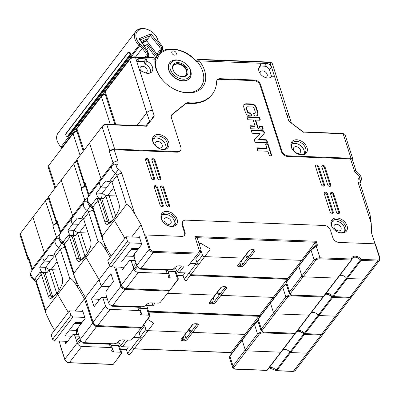 <?xml version="1.0" encoding="UTF-8"?>
<svg xmlns="http://www.w3.org/2000/svg" width="400" height="400" viewBox="0 0 400 400"><rect width="100%" height="100%" fill="white"/><g stroke="black" fill="none" stroke-linecap="round" stroke-linejoin="round"><path stroke-width="0.6" d="M54.52 254.785L53.77 254.18A2.935 2.055 -142.6 0 1 54.505 254.775A2.935 2.055 -142.6 0 1 55.355 256.12L62.3 277.76A5.5 2.79 92.2 0 1 62.06 284.16A38.51 19.515 92.2 0 1 57.31 292.77A38.51 19.515 92.2 0 1 57.22 292.89L57.705 294.4L57.22 292.89A38.51 19.515 92.2 0 1 51.295 298.235A5.5 2.79 92.2 0 1 48.3 296.065L41.355 274.425A2.935 2.055 37.4 0 0 39.77 272.485L34.68 279.145A2.935 2.055 -142.6 0 1 36.265 281.085L45.615 310.21L45.99 313.655L50.905 324.005L54.58 330.26M59.185 341.045L60.43 345.625A0.735 0.37 -17.8 0 0 60.365 345.87L64.725 359.45A0.735 0.37 -17.8 0 1 64.79 359.205L60.43 345.625M28.18 258.02L20.335 233.575L21.21 232.415A2.2 1.105 162.2 0 0 21.2 232.43A2.2 1.105 162.2 0 0 21.205 232.42L46.34 199.55L32.9 217.14L33.775 215.98L32.9 217.14L44.38 252.905A2.935 2.055 -142.6 0 1 44.395 254.2A2.935 2.055 37.4 0 0 44.38 252.905L32.9 217.14L20.335 233.575A3.665 1.845 162.2 0 0 20.325 233.585A3.665 1.845 162.2 0 0 20 234.815L27.85 259.26A3.665 1.845 -17.8 0 1 28.18 258.02L28.66 257.395L32.29 268.715L56.47 237.095L52.835 225.775A3.665 1.845 -17.8 0 1 57.35 223.815M39.72 267.13L45.59 267.355L50.205 261.325L44.335 261.095A6.6 4.62 -142.6 0 1 43.65 255.175A6.6 4.62 37.4 0 0 44.335 261.095L39.72 267.13C40.285 270.18 41.4 272.03 43.065 272.67L43.24 272.385L44.97 272.455L52.255 295.15A3.665 1.86 -87.8 0 0 52.95 296.375M44.02 254.77A6.6 4.62 37.4 0 0 43.65 255.175L31.56 270.985A6.6 4.62 37.4 0 0 34.68 279.145A3.665 0.33 122.3 0 1 33.9 279.94L35.93 282.325L45.99 313.655M148.07 330.67L186.675 332.155L148.07 330.67M74.54 323.365L81.145 323.62L74.54 323.365M75.055 311.07L84.46 298.77L78.265 288.225C75.41 283.83 72.525 278.52 69.795 278.59L57.705 294.4L68.26 312.37L57.705 294.4L45.615 310.21M232.66 367.335A4.4 2.215 162.2 0 0 232.715 367.725L235.285 369.195A0.735 0.37 92.2 0 0 235.505 369.065A3.665 1.845 162.2 0 1 233.56 367.78A0.735 0.625 -178.4 0 1 232.66 367.335L233.015 365.93L233.56 367.78L246.5 350.855A1.1 0.77 -142.6 0 1 245.265 349.915L242.145 340.2A0.735 0.515 -142.6 0 1 242.295 339.69A0.735 0.515 37.4 0 0 242.145 340.2L245.265 349.915A1.1 0.77 37.4 0 0 246.5 350.855L280.78 352.18A0.735 0.515 37.4 0 0 281.245 351.845A0.735 0.515 -142.6 0 1 280.78 352.18L294.62 334.08A0.735 0.37 -87.8 0 0 294.8 333.37M189.235 329.5L189.78 331.905L191.055 330.24L191.44 331.445L192.68 332.39L244.965 334.405L245.36 335.64L244.965 334.405L231.245 352.34M304.585 333.705A0.735 0.37 92.2 0 1 304.41 334.46L321 335.1L307.16 353.195A3.665 2.57 37.4 0 0 309.105 352.405A3.665 2.57 -142.6 0 1 307.16 353.195L290.57 352.555L307.16 353.195L293.32 371.295L276.73 370.655A0.735 0.37 92.2 0 1 276.51 370.785L293.1 371.425A0.735 0.37 -87.8 0 0 293.32 371.295A3.665 2.57 -142.6 0 0 295.265 370.505L293.1 371.425M296.845 331.525A5.5 3.85 -142.6 0 1 303.72 334.08L289.88 352.18A0.735 0.515 37.4 0 0 290.57 352.555A0.735 0.515 -142.6 0 1 289.88 352.18A5.5 3.85 37.4 0 0 283.005 349.625A5.5 3.85 -142.6 0 1 289.88 352.18L276.04 370.275A0.735 0.515 37.4 0 0 276.73 370.655L304.41 334.46A0.735 0.515 -142.6 0 1 303.72 334.08L304.34 333.545M49.49 269.455L47.17 272.49L44.975 272.405M45.59 267.355L44.97 272.455M192.91 324.385L189.165 329.28L189.84 331.395L190.955 329.94L191.44 331.445L186.03 338.52A1.465 0.74 -17.8 0 1 184.13 339.305L182.55 339.24A1.465 0.74 -17.8 0 1 181.79 338.86A1.465 0.74 -17.8 0 1 181.865 338.45M189.005 329.49L184.87 334.9A1.465 0.74 162.2 0 1 184.19 335.41M217.55 292.47L218.095 294.875L219.365 293.21L219.755 294.42L220.995 295.36L273.28 297.375L244.965 334.405L192.68 332.39L187.27 339.46A2.565 1.29 -17.8 0 1 183.945 340.83L182.365 340.77A2.565 1.29 -17.8 0 1 181.26 339.24A2.565 1.29 -17.8 0 1 181.27 339.23L192.085 325.085A2.565 1.29 -17.8 0 1 195.41 323.715L196.99 323.775A2.565 1.29 -17.8 0 1 197.635 323.875A2.565 1.29 -17.8 0 1 198.085 325.315L192.68 332.39L191.44 331.445L196.85 324.375L196.65 323.76M64.905 341.265L65.73 343.835L72.41 335.1A3.665 1.86 -87.8 0 1 73.52 334.455A3.665 1.86 -87.8 0 1 74.97 336.035L77.195 342.98A4.035 2.825 37.4 0 0 81.74 346.43L110.485 347.54L109.42 344.22A3.665 1.845 -17.8 0 1 111.32 345.18L112.39 348.5A3.665 1.845 162.2 0 0 110.485 347.54M39.77 272.485L43.065 272.67M57.855 292.025A36.675 18.585 92.2 0 1 52.67 296.535A3.665 1.86 92.2 0 1 52.125 296.67A3.665 1.86 92.2 0 1 50.675 295.09L43.73 273.445A4.77 3.34 37.4 0 0 43.24 272.385M28.78 260.06A3.665 1.845 -17.8 0 1 27.85 259.26M32.31 270.01A2.935 2.055 -142.6 0 0 32.29 268.715A3.665 1.845 162.2 0 0 31.96 269.955L28.325 258.635A3.665 1.845 -17.8 0 1 28.66 257.395M76.785 130.995A2.935 1.475 162.2 0 0 73.97 132.49L49.475 164.525A2.935 1.475 162.2 0 0 49.465 164.53A2.935 1.475 162.2 0 0 49.455 164.545M76.94 131.485A4.4 2.215 162.2 0 0 73.095 133.645L48.595 165.68A4.4 2.215 162.2 0 0 48.585 165.695A4.4 2.215 162.2 0 0 48.2 167.175L54.97 188.265M109.42 344.22L83.515 343.22L83.285 342.495M111.36 345.3L118.445 345.575A1.835 0.92 -17.8 0 1 119.395 346.05L121.525 352.69A1.835 0.92 162.2 0 1 121.36 353.315L117.065 358.93L117.38 358.94L121.76 353.15L120.55 349.375M113.135 364.485L69.11 362.785A0.735 0.37 -87.8 0 0 69.33 362.66L113.245 364.35L117.38 358.94M112.42 348.615A3.665 1.845 162.2 0 0 112.56 348.625L113.625 351.945A3.665 1.845 -17.8 0 1 111.725 350.985A3.665 1.845 -17.8 0 1 112.055 349.74A3.665 1.845 162.2 0 0 112.39 348.5M113.625 351.945L120.575 352.21A1.835 0.92 162.2 0 1 121.525 352.69M235.285 369.195L266.72 370.405A0.735 0.37 -87.8 0 0 266.945 370.275L280.78 352.18L246.5 350.855L259.445 333.93A3.665 1.845 -17.8 0 1 263.185 332.87L294.62 334.08A0.735 0.515 -142.6 0 0 295.01 333.925A0.735 0.735 0 0 0 295.155 333.59A0.735 0.49 8.8 0 1 295.085 333.75A0.735 0.515 -142.6 0 1 295.01 333.925L267.33 370.12A0.735 0.515 37.4 0 1 266.945 370.275L235.505 369.065M257.925 321.04L254.395 324.185L229.895 356.22L229.39 357.38L232.715 367.725M59.82 270.035L50.98 269.695L57.13 261.655M45.725 267.185A6.235 4.365 37.4 0 0 50.98 269.695M49.16 269.885L56.695 293.35M59.065 290.185L52.505 269.755M257.79 320.62L254.54 323.675A0.735 0.515 -142.6 0 0 254.445 323.765L229.945 355.8A0.735 0.515 -142.6 0 1 230.045 355.71M254.435 323.77A0.735 0.515 -142.6 0 0 254.395 324.185L257.51 333.895L258.82 333.125A4.4 2.215 -17.8 0 1 262.24 331.9M84.46 298.77L88.11 309.43A0.735 0.37 -17.8 0 1 88.75 309.065M141.68 327.16L132.175 339.17A1.835 0.92 162.2 0 1 129.8 340.145L122.85 339.88A3.665 1.845 -17.8 0 0 118.1 341.84A3.665 1.845 162.2 0 1 113.35 343.795L84.285 342.675A3.665 2.57 -142.6 0 1 80.155 339.535L77.83 332.295A3.665 1.86 -87.8 0 1 78.455 327.195L85.135 318.46L82.615 310.61L82.06 311.34M54.23 256.055L50.205 261.325L44.335 261.095L48.945 255.065L55.655 256.21M190.16 331.405L189.84 331.395M48.675 198.905A3.665 1.845 -17.8 0 0 45.465 200.705L53.315 225.15L52.835 225.775M46.34 199.545A2.2 1.105 -17.8 0 1 48.515 198.42M196.93 323.77A1.465 0.74 -17.8 0 1 196.98 323.875A1.465 0.74 -17.8 0 1 196.85 324.375L198.085 325.315M53.315 225.15A3.665 1.845 -17.8 0 1 57.165 223.235M229.39 357.38L229.945 355.8A0.735 0.515 -142.6 0 0 229.895 356.22L233.015 365.93L257.51 333.895L259.445 333.93A0.735 0.3 57.1 0 1 258.82 333.125M82.835 217.76L82.085 217.155A2.935 2.055 -142.6 0 1 82.82 217.745A2.935 2.055 -142.6 0 1 83.665 219.095L90.615 240.735A5.5 2.79 92.2 0 1 90.375 247.135A38.51 19.515 92.2 0 1 85.625 255.745A38.51 19.515 92.2 0 1 85.535 255.86L86.02 257.37L85.535 255.86A38.51 19.515 92.2 0 1 79.61 261.21A5.5 2.79 92.2 0 1 76.615 259.04L69.67 237.4A2.935 2.055 37.4 0 0 68.085 235.46L62.995 242.115A2.935 2.055 -142.6 0 1 64.58 244.055L73.93 273.18L74.305 276.625L79.22 286.98L85.415 297.525L88.745 308.595A0.735 0.37 -17.8 0 0 88.675 308.845L93.04 322.425A0.735 0.37 -17.8 0 1 93.105 322.175L88.745 308.595M56.495 220.99L48.645 196.545L74.655 162.52L61.215 180.11L62.09 178.955L61.215 180.11L72.695 215.875A2.935 2.055 -142.6 0 1 72.71 217.175A2.935 2.055 37.4 0 0 72.695 215.875L61.215 180.11L48.645 196.545A3.665 1.845 162.2 0 0 48.64 196.555A3.665 1.845 162.2 0 0 48.315 197.79L56.165 222.235A3.665 1.845 -17.8 0 1 56.495 220.99L56.975 220.365L60.605 231.685L84.785 200.065L81.15 188.75A3.665 1.845 -17.8 0 1 85.665 186.785M68.035 230.1L73.905 230.33L78.52 224.295L72.65 224.07A6.6 4.62 -142.6 0 1 71.965 218.15A6.6 4.62 37.4 0 0 72.65 224.07L68.035 230.1C68.6 233.155 69.71 235 71.38 235.645L71.555 235.36L73.285 235.425L80.57 258.12A3.665 1.86 -87.8 0 0 81.265 259.35M72.335 217.74A6.6 4.62 37.4 0 0 71.965 218.15L59.875 233.96A6.6 4.62 37.4 0 0 62.995 242.115A3.665 0.33 122.3 0 1 62.215 242.91L64.245 245.3L74.305 276.625M167.575 293.3L214.99 295.13L167.575 293.3M169.995 290.13L160.49 302.14A1.835 0.92 162.2 0 1 158.115 303.12L151.165 302.85A3.665 1.845 -17.8 0 0 146.415 304.81A3.665 1.845 162.2 0 1 141.665 306.77L112.6 305.65A3.665 2.57 -142.6 0 1 108.47 302.51L106.145 295.265A3.665 1.86 -87.8 0 1 106.77 290.165L113.45 281.43L110.93 273.585L101.225 286.275L109.5 286.59L101.225 286.275L99.095 279.635L101.225 286.275L91.525 298.96L94.045 306.81L100.725 298.07A3.665 1.86 -87.8 0 1 101.835 297.425A3.665 1.86 -87.8 0 1 103.285 299.01L105.51 305.95A4.035 2.825 37.4 0 0 110.055 309.405L138.8 310.515L137.735 307.195A3.665 1.845 -17.8 0 1 139.635 308.15L140.705 311.47A3.665 1.845 162.2 0 0 138.8 310.515M110.255 257.455L106.58 251.2C103.725 246.805 100.84 241.495 98.11 241.56L86.02 257.37L99.095 279.635L86.02 257.37L73.93 273.18M260.975 330.31A4.4 2.215 162.2 0 0 261.03 330.7L263.6 332.165A0.735 0.37 92.2 0 0 263.82 332.035A3.665 1.845 162.2 0 1 261.875 330.755A0.735 0.625 -178.4 0 1 260.975 330.31L261.33 328.905L261.875 330.755L274.815 313.83A1.1 0.77 -142.6 0 1 273.58 312.885L270.46 303.175A0.735 0.515 -142.6 0 1 270.61 302.665A0.735 0.515 37.4 0 0 270.46 303.175L273.58 312.885A1.1 0.77 37.4 0 0 274.815 313.83L309.095 315.15A0.735 0.515 37.4 0 0 309.56 314.82A0.735 0.515 -142.6 0 1 309.095 315.15L322.935 297.055A0.735 0.37 -87.8 0 0 323.115 296.34M221.22 287.36L217.48 292.255L218.155 294.365L219.27 292.91L219.755 294.42L220.995 295.36L215.585 302.435A2.565 1.29 -17.8 0 1 212.26 303.805L210.68 303.745A2.565 1.29 -17.8 0 1 209.575 302.21L220.4 288.055A2.565 1.29 -17.8 0 1 223.725 286.685L225.305 286.745A2.565 1.29 -17.8 0 1 225.95 286.85A2.565 1.29 -17.8 0 1 226.4 288.29L220.995 295.36L273.28 297.375L273.675 298.61L273.28 297.375L301.595 260.35L301.99 261.585L301.595 260.35L316.19 241.255L317.465 245.225L311.025 250.13A0.735 0.515 -142.6 0 1 311.065 249.715M332.9 296.675A0.735 0.37 92.2 0 1 332.725 297.43L349.315 298.07L335.475 316.17A3.665 2.57 37.4 0 0 337.42 315.375A3.665 2.57 -142.6 0 1 335.475 316.17L318.885 315.53L335.475 316.17L321.635 334.265L305.045 333.625A0.735 0.37 92.2 0 1 304.825 333.755L321.415 334.395A0.735 0.37 -87.8 0 0 321.635 334.265A3.665 2.57 -142.6 0 0 323.58 333.475L321.415 334.395M325.155 294.5A5.5 3.85 -142.6 0 1 332.035 297.055L318.195 315.15A0.735 0.515 37.4 0 0 318.885 315.53A0.735 0.515 -142.6 0 1 318.195 315.15A5.5 3.85 37.4 0 0 311.32 312.595A5.5 3.85 -142.6 0 1 318.195 315.15L304.355 333.25A0.735 0.515 37.4 0 0 305.045 333.625L332.725 297.43A0.735 0.515 -142.6 0 1 332.035 297.055L332.655 296.52M77.805 232.43L75.485 235.46L73.29 235.38M73.905 230.33L73.285 235.425M225.245 286.745A1.465 0.74 -17.8 0 1 225.295 286.85A1.465 0.74 -17.8 0 1 225.165 287.345L214.345 301.49A1.465 0.74 -17.8 0 1 212.445 302.275L210.865 302.215A1.465 0.74 -17.8 0 1 210.105 301.83A1.465 0.74 -17.8 0 1 210.18 301.42M217.32 292.46L213.185 297.87A1.465 0.74 162.2 0 1 212.505 298.38M139.675 308.27L146.755 308.545A1.835 0.92 -17.8 0 1 147.71 309.025L149.84 315.665A1.835 0.92 162.2 0 1 149.675 316.285L145.38 321.9L145.695 321.915L150.075 316.12L146.685 305.56L153 305.805L155.14 303.005M85.415 297.525L109.77 265.67M68.085 235.46L71.38 235.645M86.17 254.995A36.675 18.585 92.2 0 1 80.985 259.505A3.665 1.86 92.2 0 1 80.44 259.645A3.665 1.86 92.2 0 1 78.99 258.06L72.045 236.42A4.77 3.34 37.4 0 0 71.555 235.36M49.525 195.385A2.2 1.105 162.2 0 0 49.52 195.395A2.2 1.105 162.2 0 0 49.515 195.4L48.64 196.555M57.095 223.03A3.665 1.845 -17.8 0 1 56.165 222.235M60.625 232.98A2.935 2.055 -142.6 0 0 60.605 231.685A3.665 1.845 162.2 0 0 60.275 232.93L56.64 221.61A3.665 1.845 -17.8 0 1 56.975 220.365M105.1 93.97A2.935 1.475 162.2 0 0 102.285 95.46L77.785 127.495A2.935 1.475 162.2 0 0 77.78 127.505A2.935 1.475 162.2 0 0 77.77 127.515M105.255 94.455A4.4 2.215 162.2 0 0 101.41 96.62L76.91 128.655A4.4 2.215 162.2 0 0 76.9 128.665A4.4 2.215 162.2 0 0 76.51 130.145L83.285 151.235M99.48 299.695L97.98 299.64M91.525 298.96L97.84 299.205L98.44 301.06M137.735 307.195L111.83 306.195L111.595 305.47M137.76 306.62L137.95 307.205M140.505 306.725L141.02 308.325M152.065 302.885L153 305.805M141.45 327.455L97.425 325.76A0.735 0.37 -87.8 0 0 97.645 325.63L141.56 327.325L145.695 321.915M140.73 311.59A3.665 1.845 162.2 0 0 140.875 311.595L141.94 314.915A3.665 1.845 -17.8 0 1 140.04 313.96A3.665 1.845 -17.8 0 1 140.37 312.715A3.665 1.845 162.2 0 0 140.705 311.47M141.94 314.915L148.89 315.185A1.835 0.92 162.2 0 1 149.84 315.665M263.6 332.165L295.035 333.38A0.735 0.37 -87.8 0 0 295.26 333.25L309.095 315.15L274.815 313.83L287.76 296.905A3.665 1.845 -17.8 0 1 291.5 295.84L322.935 297.055A0.735 0.515 -142.6 0 0 323.325 296.895A0.735 0.735 0 0 0 323.465 296.56A0.735 0.49 8.8 0 1 323.4 296.72A0.735 0.515 -142.6 0 1 323.325 296.895L295.645 333.09A0.735 0.515 37.4 0 1 295.26 333.25L263.82 332.035M286.24 284.015L282.71 287.155L258.21 319.19L257.705 320.35L261.03 330.7M88.135 233.01L79.295 232.67L85.445 224.625M74.035 230.155A6.235 4.365 37.4 0 0 79.295 232.67M77.475 232.86L85.01 256.325M87.38 253.155L80.82 232.725M286.105 283.59L282.855 286.645A0.735 0.515 -142.6 0 0 282.755 286.735L258.26 318.77A0.735 0.515 -142.6 0 1 258.36 318.68M282.75 286.745A0.735 0.515 -142.6 0 0 282.71 287.155L285.825 296.87L287.135 296.1A4.4 2.215 -17.8 0 1 290.555 294.87M114.445 266.94L116.42 272.4A0.735 0.37 -17.8 0 1 117.065 272.04M82.545 219.03L78.52 224.295L72.65 224.07L77.26 218.035L83.97 219.18M218.475 294.38L218.155 294.365M76.99 161.875A3.665 1.845 -17.8 0 0 73.78 163.68L81.63 188.125L81.15 188.75M74.655 162.52A2.2 1.105 -17.8 0 1 76.83 161.39M81.63 188.125A3.665 1.845 -17.8 0 1 85.475 186.21M257.705 320.35L258.26 318.77A0.735 0.515 -142.6 0 0 258.21 319.19L261.33 328.905L285.825 296.87L287.76 296.905A0.735 0.3 57.1 0 1 287.135 296.1M111.15 180.73L110.4 180.125A2.935 2.055 -142.6 0 1 111.135 180.72A2.935 2.055 -142.6 0 1 111.98 182.065L118.93 203.705A5.5 2.79 92.2 0 1 118.69 210.105A38.51 19.515 92.2 0 1 113.94 218.715A38.51 19.515 92.2 0 1 113.85 218.835L114.335 220.345L113.85 218.835A38.51 19.515 92.2 0 1 107.925 224.18A5.5 2.79 92.2 0 1 104.93 222.01L97.985 200.37A2.935 2.055 37.4 0 0 96.4 198.43L91.31 205.085A2.935 2.055 -142.6 0 1 92.895 207.03L102.245 236.155L102.62 239.6L107.535 249.95L111.21 256.205M115.815 266.99L117.06 271.57A0.735 0.37 -17.8 0 0 116.99 271.815L121.35 285.395A0.735 0.37 -17.8 0 1 121.42 285.15L117.06 271.57M84.81 183.965L76.96 159.52L102.97 125.49L89.53 143.085L90.405 141.925L89.53 143.085L101.01 178.85A2.935 2.055 -142.6 0 1 101.025 180.145A2.935 2.055 37.4 0 0 101.01 178.85L89.53 143.085L76.96 159.52A3.665 1.845 162.2 0 0 76.955 159.53A3.665 1.845 162.2 0 0 76.63 160.76L84.48 185.205A3.665 1.845 -17.8 0 1 84.81 183.965L85.29 183.34L88.92 194.66L113.1 163.04L109.465 151.72A3.665 1.845 -17.8 0 1 114.215 149.76L177.085 152.185A5.5 3.85 -142.6 0 0 180 151L180.48 150.375A5.5 3.85 37.4 0 0 180.85 147.215L171.43 117.885A5.5 3.85 37.4 0 1 171.8 114.725A5.5 3.85 37.4 0 1 172.26 114.255L171.785 114.88A5.5 3.85 37.4 0 0 171.585 115.055M96.35 193.075L102.22 193.3L106.835 187.27L100.965 187.04A6.6 4.62 -142.6 0 1 100.28 181.12A6.6 4.62 37.4 0 0 100.965 187.04L96.35 193.075C96.91 196.125 98.025 197.97 99.695 198.615L99.87 198.33L101.6 198.4L108.885 221.095A3.665 1.86 -87.8 0 0 109.58 222.32M100.65 180.715A6.6 4.62 37.4 0 0 100.28 181.12L88.19 196.93A6.6 4.62 37.4 0 0 91.31 205.085A3.665 0.33 122.3 0 1 90.53 205.88L92.56 208.27L102.62 239.6M204.7 256.615L243.305 258.1L204.7 256.615M131.17 249.31L137.775 249.56L131.17 249.31M131.685 237.015L141.09 224.715L134.895 214.17C132.04 209.775 129.155 204.465 126.425 204.535L114.335 220.345L124.89 238.315L114.335 220.345L102.245 236.155M289.29 293.28A4.4 2.215 162.2 0 0 289.34 293.67L291.915 295.14A0.735 0.37 92.2 0 0 292.135 295.01A3.665 1.845 162.2 0 1 290.19 293.725A0.735 0.625 -178.4 0 1 289.29 293.28L289.645 291.875L290.19 293.725L303.13 276.8A1.1 0.77 -142.6 0 1 301.895 275.86L298.775 266.145A0.735 0.515 -142.6 0 1 298.925 265.635A0.735 0.515 37.4 0 0 298.775 266.145L301.895 275.86A1.1 0.77 37.4 0 0 303.13 276.8L337.41 278.125A0.735 0.515 37.4 0 0 337.875 277.79A0.735 0.515 -142.6 0 1 337.41 278.125L351.25 260.025A0.735 0.37 -87.8 0 0 351.375 259.005A6.235 4.365 -142.6 0 1 355.3 256.175A6.235 4.365 -142.6 0 1 361.165 259.385A0.735 0.37 92.2 0 1 361.04 260.405L377.63 261.04L363.79 279.14A3.665 2.57 37.4 0 0 365.735 278.35A3.665 2.57 -142.6 0 1 363.79 279.14L347.2 278.5L363.79 279.14L349.95 297.24L333.36 296.6A0.735 0.37 92.2 0 1 333.14 296.73L349.73 297.365A0.735 0.37 -87.8 0 0 349.95 297.24A3.665 2.57 -142.6 0 0 351.895 296.45L349.73 297.365M249.31 258.335L301.595 260.35L249.31 258.335L243.9 265.405A2.565 1.29 -17.8 0 1 240.575 266.775L238.995 266.715A2.565 1.29 -17.8 0 1 237.89 265.18A2.565 1.29 -17.8 0 1 237.895 265.175L248.715 251.03A2.565 1.29 -17.8 0 1 252.04 249.66L253.62 249.72A2.565 1.29 -17.8 0 1 254.265 249.82A2.565 1.29 -17.8 0 1 254.715 251.26L249.31 258.335L248.07 257.39L249.31 258.335M245.865 255.445L246.41 257.85L247.68 256.185L248.07 257.39L242.66 264.465A1.465 0.74 -17.8 0 1 240.76 265.245L239.18 265.185A1.465 0.74 -17.8 0 1 238.42 264.805A1.465 0.74 -17.8 0 1 238.495 264.395M351.775 259.395A5.5 3.85 -142.6 0 1 352.26 258.38A5.5 3.85 -142.6 0 1 360.35 260.025L346.51 278.125A0.735 0.515 37.4 0 0 347.2 278.5A0.735 0.515 -142.6 0 1 346.51 278.125A5.5 3.85 37.4 0 0 339.635 275.57A5.5 3.85 -142.6 0 1 346.51 278.125L332.67 296.22A0.735 0.515 37.4 0 0 333.36 296.6L361.04 260.405A0.735 0.515 -142.6 0 1 360.35 260.025L361.165 259.385L377.75 260.02A2.935 2.055 37.4 0 0 379.505 257.705L375.045 243.825A0.735 0.37 -17.8 0 1 375.43 244.015L379.885 257.895A0.735 0.37 -17.8 0 0 379.505 257.705M106.12 195.4L103.8 198.435L101.605 198.35M102.22 193.3L101.6 198.4M245.635 255.435L241.5 260.84A1.465 0.74 162.2 0 1 240.82 261.355M121.53 267.21L122.355 269.78L129.04 261.045A3.665 1.86 -87.8 0 1 130.15 260.395A3.665 1.86 -87.8 0 1 131.6 261.98L133.825 268.925A4.035 2.825 37.4 0 0 138.37 272.375L167.115 273.485L166.05 270.165A3.665 1.845 -17.8 0 1 167.95 271.125L169.02 274.445A3.665 1.845 162.2 0 0 167.115 273.485M96.4 198.43L99.695 198.615M114.485 217.97A36.675 18.585 92.2 0 1 109.3 222.48A3.665 1.86 92.2 0 1 108.755 222.615A3.665 1.86 92.2 0 1 107.305 221.03L100.36 199.39A4.77 3.34 37.4 0 0 99.87 198.33M77.84 158.36A2.2 1.105 162.2 0 0 77.835 158.365A2.2 1.105 162.2 0 0 77.83 158.37L76.955 159.53M85.41 186.005A3.665 1.845 -17.8 0 1 84.48 185.205M88.935 195.955A2.935 2.055 -142.6 0 0 88.92 194.66A3.665 1.845 162.2 0 0 88.59 195.9L84.955 184.58A3.665 1.845 -17.8 0 1 85.29 183.34M288.94 118.185A4.4 2.215 162.2 0 0 289.34 116.695L272.29 63.58A4.4 2.215 162.2 0 0 271.11 62.605L269.72 62.17A2.935 1.475 162.2 0 0 268.98 62.055L198.725 59.345A2.565 1.795 37.4 0 0 197.365 59.9A2.565 1.795 37.4 0 0 197.19 61.375L197.29 61.675A26.77 18.745 -142.6 0 1 200.18 87.69A26.77 18.745 -142.6 0 1 172.805 88.4M271.11 62.605A4.4 2.215 162.2 0 0 270.005 62.43L199.75 59.72A1.1 0.77 37.4 0 0 199.09 60.59L199.19 60.89L197.29 61.675L199.32 60.895A28.24 19.77 -142.6 0 1 201.73 88.02A28.24 19.77 -142.6 0 1 172.935 88.475A28.24 19.77 -142.6 0 1 164.11 81.725A28.24 19.77 -142.6 0 1 155.07 59.19L146.235 58.85L147.01 61.255A7.885 5.52 -142.6 0 1 151.955 71.665A7.885 5.52 -142.6 0 1 142.28 71.215L139.88 71.125L152.475 110.355A4.4 2.215 162.2 0 0 146.775 112.705L136.98 125.52L146.775 112.705L149.49 121.155L145.89 125.86M291.3 122.8L289.34 116.695A4.4 2.215 162.2 0 0 287.06 115.545L271.555 67.26A4.4 3.08 37.4 0 0 266.605 63.49L199.19 60.89M164.215 81.83A26.77 18.745 -142.6 0 1 155.83 60.075L155.105 58.895A1.1 0.77 37.4 0 0 154.79 58.39A1.1 0.77 37.4 0 0 154.445 58.125L154.19 57.98A2.565 1.795 37.4 0 0 152.845 57.575L134.4 56.865A2.935 1.475 162.2 0 0 130.6 58.43L106.1 90.47A2.935 1.475 162.2 0 0 106.095 90.475A2.935 1.475 162.2 0 0 106.085 90.49M197.29 61.675L196.23 61.635A25.67 17.975 -142.6 0 0 172.88 49.405A25.67 17.975 -142.6 0 0 156.89 60.115L155.83 60.075L155.735 59.775A2.565 1.795 37.4 0 0 154.995 58.595L154.79 58.39M155.205 59.195L139.6 58.595A4.4 3.08 37.4 0 0 137.27 59.54A4.4 3.08 37.4 0 0 136.975 62.07L152.475 110.355A4.4 2.215 162.2 0 0 146.775 112.705L129.725 59.59L105.225 91.625A4.4 2.215 162.2 0 0 105.215 91.64A4.4 2.215 162.2 0 0 104.825 93.12L114.955 124.67M154.445 58.125A1.1 0.77 37.4 0 0 153.87 57.95L135.425 57.24A4.4 2.215 162.2 0 0 129.725 59.59L130.6 58.43M166.05 270.165L140.145 269.165L139.91 268.44M167.99 271.245L175.07 271.515A1.835 0.92 -17.8 0 1 176.025 271.995L178.155 278.635A1.835 0.92 162.2 0 1 177.99 279.26L173.695 284.875L174.01 284.885L178.39 279.095L177.175 275.315M169.765 290.43L125.74 288.73A0.735 0.37 -87.8 0 0 125.96 288.6L169.875 290.295L174.01 284.885M169.045 274.56A3.665 1.845 162.2 0 0 169.19 274.57L170.255 277.89A3.665 1.845 -17.8 0 1 168.35 276.93A3.665 1.845 -17.8 0 1 168.685 275.685A3.665 1.845 162.2 0 0 169.02 274.445M170.255 277.89L177.205 278.155A1.835 0.92 162.2 0 1 178.155 278.635M291.915 295.14L323.35 296.35A0.735 0.37 -87.8 0 0 323.575 296.22L337.41 278.125L303.13 276.8L316.075 259.875A3.665 1.845 -17.8 0 1 319.815 258.815L351.25 260.025A0.735 0.515 -142.6 0 0 351.64 259.865A0.735 0.735 0 0 0 351.78 259.535A0.735 0.49 8.8 0 1 351.715 259.69A0.735 0.515 -142.6 0 1 351.64 259.865L323.96 296.065A0.735 0.515 37.4 0 1 323.575 296.22L292.135 295.01M315.465 245.825A0.735 0.505 -121.9 0 1 316.165 246.035L319.94 257.795A4.4 2.215 -17.8 0 0 315.45 259.07L314.14 259.84L311.025 250.13L286.525 282.165L286.02 283.325L289.34 293.67M116.45 195.98L107.605 195.64L113.76 187.595M102.35 193.13A6.235 4.365 37.4 0 0 107.605 195.64M105.79 195.83L113.325 219.295M115.695 216.125L109.135 195.7M141.09 224.715L144.735 235.37A0.735 0.37 -17.8 0 1 145.685 234.98L150.145 248.865A2.935 2.055 37.4 0 0 153.445 251.375L198.31 253.105L199.62 251.365L194.875 236.58L196.845 237.68A4.4 2.215 -17.8 0 1 197.35 238.335L200.96 249.585M145.685 234.98L181.7 236.37A5.5 3.85 37.4 0 0 184.62 235.185A5.5 3.85 37.4 0 0 184.99 232.025L182.565 224.48L182.09 225.105A5.5 3.85 -142.6 0 1 182.455 221.945L182.935 221.32A5.5 3.85 37.4 0 0 182.565 224.48M375.045 243.825L339.03 242.435A5.5 3.85 37.4 0 1 332.84 237.725L330.42 230.18A5.5 3.85 37.4 0 0 324.225 225.47L185.85 220.135A5.5 3.85 37.4 0 0 182.935 221.32M199.32 60.895L259.97 63.235L260.74 65.64A7.885 5.52 -142.6 0 0 259.48 66.715A7.885 5.52 -142.6 0 0 262.39 75.89A7.885 5.52 -142.6 0 0 272.005 76.295A7.885 5.52 -142.6 0 0 272.065 76.22L274.465 76.31L287.06 115.545A4.4 2.215 162.2 0 1 289.34 116.695M172.26 114.255L185.76 103.42A5.5 3.85 37.4 0 1 188.545 102.73A40.34 28.245 37.4 0 0 212.345 94.205A40.34 28.245 37.4 0 0 216.63 81.595A5.5 3.85 37.4 0 1 217.215 79.875A5.5 3.85 37.4 0 1 220.135 78.69L254.435 80.01A5.5 3.85 37.4 0 1 260.625 84.72L281.945 151.115A5.5 3.85 37.4 0 0 288.135 155.825L351.005 158.25L343.155 133.805L303.155 132.095M102.97 125.49A2.2 1.105 -17.8 0 1 105.82 124.315L145.945 125.865L146.595 126.225L106.845 124.69A3.665 1.845 -17.8 0 0 102.095 126.65L109.945 151.095A3.665 1.845 -17.8 0 1 114.695 149.135L177.56 151.56A5.5 3.85 37.4 0 0 180.48 150.375M152.855 141.665A9.17 6.42 -142.6 0 1 158.335 134.425A9.17 6.42 -142.6 0 1 168.655 142.275A9.17 6.42 -142.6 0 1 166.61 148.77A9.17 6.42 -142.6 0 1 158.365 148.065A9.17 6.42 -142.6 0 1 155.5 145.875A9.17 6.42 -142.6 0 1 152.855 141.665M291.23 147A9.17 6.42 -142.6 0 1 296.705 139.76A9.17 6.42 -142.6 0 1 307.025 147.61A9.17 6.42 -142.6 0 1 304.985 154.105A9.17 6.42 -142.6 0 1 296.74 153.4A9.17 6.42 -142.6 0 1 293.875 151.21A9.17 6.42 -142.6 0 1 291.23 147M317.465 245.225L316.505 245.175L315.455 245.83A0.735 0.505 -121.9 0 0 315.36 245.915L311.17 249.62A0.735 0.515 -142.6 0 0 311.07 249.705L286.575 281.745A0.735 0.515 -142.6 0 1 286.675 281.655M184.355 235.48A5.5 3.85 37.4 0 0 184.51 232.65L182.09 225.105M198.31 253.105L188.805 265.11A1.835 0.92 162.2 0 1 186.43 266.09L179.48 265.825A3.665 1.845 -17.8 0 0 174.73 267.78A3.665 1.845 162.2 0 1 169.98 269.74L140.915 268.62A3.665 2.57 -142.6 0 1 136.785 265.48L134.46 258.235A3.665 1.86 -87.8 0 1 135.085 253.14L141.765 244.4L139.245 236.555L138.69 237.285M200.34 250.385L199.62 251.365M110.86 182L106.835 187.27L100.965 187.04L105.575 181.01L112.285 182.155M249.535 250.33L245.795 255.225L246.47 257.34L247.585 255.88L248.07 257.39L253.48 250.32L253.28 249.705M246.79 257.35L246.47 257.34M171.075 221.16A4.035 2.825 37.4 0 0 167.95 218.01A4.035 2.825 37.4 0 0 164.395 218.575A4.035 2.825 37.4 0 0 164.125 220.89A4.035 2.825 37.4 0 0 167.245 224.035A4.035 2.825 37.4 0 0 170.805 223.475A4.035 2.825 37.4 0 0 171.075 221.16M344.445 231.685A8.07 5.65 37.4 0 0 344.515 227.845A8.07 5.65 37.4 0 0 338.855 221.8A8.07 5.65 37.4 0 0 331.8 222.015M334.09 227.445A4.035 2.825 37.4 0 0 337.215 230.59A4.035 2.825 37.4 0 0 340.77 230.025A4.035 2.825 37.4 0 0 341.04 227.71A4.035 2.825 37.4 0 0 337.92 224.565A4.035 2.825 37.4 0 0 334.36 225.125A4.035 2.825 37.4 0 0 334.09 227.445M174.48 225.13A8.07 5.65 37.4 0 0 174.55 221.29A8.07 5.65 37.4 0 0 168.89 215.245A8.07 5.65 37.4 0 0 161.83 215.46M165.715 148.405A8.07 5.65 37.4 0 0 165.635 144.945A8.07 5.65 37.4 0 0 160.23 139.015A8.07 5.65 37.4 0 0 153.25 138.87M155.21 144.54A4.035 2.825 37.4 0 0 158.335 147.69A4.035 2.825 37.4 0 0 161.89 147.125A4.035 2.825 37.4 0 0 162.16 144.81A4.035 2.825 37.4 0 0 159.04 141.665A4.035 2.825 37.4 0 0 155.48 142.225A4.035 2.825 37.4 0 0 155.21 144.54M304.09 153.74A8.07 5.65 37.4 0 0 304.01 150.28A8.07 5.65 37.4 0 0 298.605 144.35A8.07 5.65 37.4 0 0 291.62 144.205M293.585 149.875A4.035 2.825 37.4 0 0 296.71 153.025A4.035 2.825 37.4 0 0 300.265 152.46A4.035 2.825 37.4 0 0 300.535 150.145A4.035 2.825 37.4 0 0 297.415 146.995A4.035 2.825 37.4 0 0 293.855 147.56A4.035 2.825 37.4 0 0 293.585 149.875M150.615 72.785A7.885 5.52 37.4 0 0 144.94 63.96L144.17 61.555L137.535 61.3A4.4 3.08 -142.6 0 0 136.815 61.34M145.29 72.87A4.035 2.825 37.4 0 0 146.83 72.03A4.035 2.825 37.4 0 0 147.1 69.715A4.035 2.825 37.4 0 0 143.975 66.57A4.035 2.825 37.4 0 0 140.42 67.13A4.035 2.825 37.4 0 0 140.15 69.445A4.035 2.825 37.4 0 0 141.195 71.175M266.605 63.49L264.535 66.195L260.435 66.035M264.535 66.195A4.4 3.08 -142.6 0 1 269.49 69.96L271.65 76.7M265.34 77.5A4.035 2.825 37.4 0 0 266.88 76.66A4.035 2.825 37.4 0 0 267.15 74.345A4.035 2.825 37.4 0 0 264.03 71.195A4.035 2.825 37.4 0 0 260.47 71.76A4.035 2.825 37.4 0 0 260.065 73.465M333.975 229.47A8.07 5.65 -142.6 0 1 331.73 225.855A8.07 5.65 -142.6 0 1 332.27 221.22A8.07 5.65 -142.6 0 1 339.385 220.095A8.07 5.65 -142.6 0 1 345.63 226.39A8.07 5.65 -142.6 0 1 345.09 231.02A8.07 5.65 -142.6 0 1 336.68 231.54M331.26 225.19A9.17 6.42 -142.6 0 1 336.735 217.95A9.17 6.42 -142.6 0 1 347.055 225.8A9.17 6.42 -142.6 0 1 345.01 232.295A9.17 6.42 -142.6 0 1 336.77 231.59A9.17 6.42 -142.6 0 1 333.9 229.4A9.17 6.42 -142.6 0 1 331.26 225.19M212.345 94.205L211.865 94.83A40.34 28.245 -142.6 0 1 188.065 103.35A5.5 3.85 37.4 0 0 185.285 104.04L171.785 114.88M350.525 158.87L354.16 170.19A3.665 1.845 162.2 0 1 356.06 171.15L352.43 159.83A3.665 1.845 -17.8 0 0 350.525 158.87L287.66 156.45A5.5 3.85 -142.6 0 1 281.465 151.74L260.15 85.345A5.5 3.85 37.4 0 0 253.955 80.635L219.655 79.31A5.5 3.85 37.4 0 0 217 80.205M374.995 243.82L371.715 233.605L371.205 223.28L370.09 214.85L360.035 183.52A3.665 1.845 162.2 0 0 358.135 182.56L371.205 223.28M330.56 193.87L336.375 211.975A1.835 1.285 37.4 0 0 337.795 213.405A1.835 1.285 37.4 0 0 339.41 213.15A1.835 1.285 37.4 0 0 339.535 212.1L333.72 193.99A1.835 1.285 37.4 0 0 332.3 192.56A1.835 1.285 37.4 0 0 330.685 192.815A1.835 1.285 37.4 0 0 330.56 193.87M324.245 193.625L330.055 211.735A1.835 1.285 37.4 0 0 331.475 213.165A1.835 1.285 37.4 0 0 333.095 212.91A1.835 1.285 37.4 0 0 333.215 211.855L327.405 193.745A1.835 1.285 37.4 0 0 325.985 192.315A1.835 1.285 37.4 0 0 324.365 192.575A1.835 1.285 37.4 0 0 324.245 193.625M321.84 166.71L327.655 184.815A1.835 1.285 37.4 0 0 329.075 186.245A1.835 1.285 37.4 0 0 330.69 185.99A1.835 1.285 37.4 0 0 330.815 184.935L325 166.83A1.835 1.285 37.4 0 0 323.58 165.4A1.835 1.285 37.4 0 0 321.965 165.655A1.835 1.285 37.4 0 0 321.84 166.71M315.525 166.465L321.335 184.57A1.835 1.285 37.4 0 0 322.755 186A1.835 1.285 37.4 0 0 324.375 185.745A1.835 1.285 37.4 0 0 324.495 184.695L318.68 166.585A1.835 1.285 37.4 0 0 317.265 165.155A1.835 1.285 37.4 0 0 315.645 165.41A1.835 1.285 37.4 0 0 315.525 166.465M157.435 187.195A1.835 1.285 37.4 0 0 156.015 185.765A1.835 1.285 37.4 0 0 154.4 186.02A1.835 1.285 37.4 0 0 154.275 187.075L160.09 205.18A1.835 1.285 37.4 0 0 161.51 206.61A1.835 1.285 37.4 0 0 163.125 206.355A1.835 1.285 37.4 0 0 163.25 205.3L157.435 187.195L156.8 188.025A1.835 1.285 37.4 0 0 154.21 186.535M163.755 187.44A1.835 1.285 37.4 0 0 162.335 186.01A1.835 1.285 37.4 0 0 160.72 186.265A1.835 1.285 37.4 0 0 160.595 187.315L166.41 205.425A1.835 1.285 37.4 0 0 167.83 206.855A1.835 1.285 37.4 0 0 169.445 206.6A1.835 1.285 37.4 0 0 169.57 205.545L163.755 187.44L163.12 188.27A1.835 1.285 37.4 0 0 160.525 186.775M148.715 160.035A1.835 1.285 37.4 0 0 147.295 158.605A1.835 1.285 37.4 0 0 145.68 158.86A1.835 1.285 37.4 0 0 145.555 159.91L151.37 178.02A1.835 1.285 37.4 0 0 152.79 179.45A1.835 1.285 37.4 0 0 154.405 179.195A1.835 1.285 37.4 0 0 154.53 178.14L148.715 160.035L148.08 160.865A1.835 1.285 37.4 0 0 145.49 159.37M155.035 160.275A1.835 1.285 37.4 0 0 153.615 158.845A1.835 1.285 37.4 0 0 152 159.1A1.835 1.285 37.4 0 0 151.875 160.155L157.69 178.265A1.835 1.285 37.4 0 0 159.11 179.695A1.835 1.285 37.4 0 0 160.725 179.435A1.835 1.285 37.4 0 0 160.85 178.385L155.035 160.275L154.4 161.11A1.835 1.285 37.4 0 0 151.805 159.615M255.7 120.075L258.47 128.705L258.21 129.055L251.21 128.785L250.53 128.265L249.88 126.245L250.24 125.765L255.09 125.955L253.17 119.98L248.325 119.79L247.64 119.275L246.99 117.25L247.355 116.775L258.95 117.22L259.63 117.74L260.28 119.76L259.915 120.24L255.7 120.075L255.38 120.49L258.13 129.05M246.99 117.25L247.355 116.775L246.975 117.19M249.88 126.245L250.24 125.765L249.865 126.185M259.975 120.235L260.28 119.76L259.915 120.24M253.625 113.42L253.945 113.005L253.58 113.48L253.945 113.005L254.575 113.03L254.255 113.445L253.565 113.42M251.28 115.88L251.64 115.405L251.28 115.88L249.755 115.82C247.71 115.56 246.28 114.45 245.465 112.49L243.645 106.83L243.905 104.565L245.88 103.75L251.995 103.985C254.04 104.25 255.465 105.36 256.285 107.32L258.1 112.98L257.84 115.245L255.87 116.06L254.915 116.02L254.23 115.505L253.58 113.48M246.525 107.05L246.44 107.755L247.725 111.76L249.115 112.815L250.31 112.865L250.99 113.38L251.64 115.405L251.325 115.82L250.675 113.795L249.99 113.28L248.795 113.235L247.41 112.18L246.12 108.17L246.525 107.05L247.175 106.78L252.635 106.99L254.02 108.045L255.31 112.055L255.225 112.76L254.575 113.03M258.77 139.45L266.175 139.735L266.86 140.25L267.505 142.275L267.145 142.75L255.55 142.305L254.87 141.785L254.485 140.585L254.795 138.865L260.07 133.595L252.665 133.31L251.985 132.795L251.335 130.77L251.695 130.295L263.29 130.74L263.97 131.26L264.355 132.46L264.045 134.175L258.45 139.865L265.86 140.15L266.54 140.67L267.205 142.75M251.335 130.77L251.695 130.295L251.32 130.71M271.4 155.82L267.85 144.74L267.165 144.225L265.68 144.165L266 143.75L265.64 144.23L266 143.75L267.485 143.81L268.165 144.325L271.7 155.34L271.34 155.82L269.855 155.76L269.175 155.245L267.89 151.245L258.305 150.875L257.62 150.355L256.975 148.335L257.335 147.86L266.92 148.225L266.605 148.645L256.955 148.275M265.64 144.23L266.92 148.225M261.835 126.215L262.515 126.73L263.165 128.755L262.805 129.23L260.69 129.15L260.005 128.63L259.36 126.61L259.72 126.13L261.835 126.215L261.52 126.63L259.34 126.55M262.865 129.23L263.165 128.755L262.805 129.23M161.29 218.64A9.17 6.42 -142.6 0 1 166.77 211.4A9.17 6.42 -142.6 0 1 177.09 219.25A9.17 6.42 -142.6 0 1 175.045 225.745A9.17 6.42 -142.6 0 1 166.8 225.04A9.17 6.42 -142.6 0 1 163.935 222.845A9.17 6.42 -142.6 0 1 161.29 218.64M338.965 213.47A1.835 1.285 37.4 0 0 338.9 212.93L333.085 194.825A1.835 1.285 37.4 0 0 330.495 193.33M332.65 213.225A1.835 1.285 37.4 0 0 332.58 212.685L326.765 194.58A1.835 1.285 37.4 0 0 324.175 193.085M330.245 186.31A1.835 1.285 37.4 0 0 330.18 185.77L324.365 167.66A1.835 1.285 37.4 0 0 321.775 166.17M323.93 186.065A1.835 1.285 37.4 0 0 323.86 185.525L318.045 167.42A1.835 1.285 37.4 0 0 315.455 165.925M162.68 206.675A1.835 1.285 37.4 0 0 162.615 206.135L156.8 188.025M169 206.92A1.835 1.285 37.4 0 0 168.93 206.38L163.12 188.27M153.96 179.515A1.835 1.285 37.4 0 0 153.895 178.975L148.08 160.865M160.28 179.755A1.835 1.285 37.4 0 0 160.21 179.215L154.4 161.11M109.945 151.095L109.465 151.72M145.825 126.025L149.49 121.155M152.255 117.52L154.3 116.04L146.595 126.225M176.25 53.115A2.565 1.795 37.4 0 0 174.265 51.11A2.565 1.795 37.4 0 0 172 51.47A2.565 1.795 37.4 0 0 171.83 52.945A2.565 1.795 37.4 0 0 173.815 54.945A2.565 1.795 37.4 0 0 176.08 54.59A2.565 1.795 37.4 0 0 176.25 53.115M186.075 75.11A7.885 5.52 37.4 0 0 186.455 70.795A7.885 5.52 37.4 0 0 180.515 64.71A7.885 5.52 37.4 0 0 173.565 65.54M169.69 62.745A12.655 8.86 37.4 0 0 169.61 62.845A12.655 8.86 37.4 0 0 168.76 70.115A12.655 8.86 37.4 0 0 178.555 79.985A12.655 8.86 37.4 0 0 189.71 78.22A12.655 8.86 37.4 0 0 189.79 78.115M175.4 73.41A7.885 5.52 -142.6 0 1 173.185 69.855A7.885 5.52 -142.6 0 1 173.715 65.325A7.885 5.52 -142.6 0 1 180.665 64.23A7.885 5.52 -142.6 0 1 186.77 70.38A7.885 5.52 -142.6 0 1 186.245 74.905A7.885 5.52 -142.6 0 1 178 75.4M187.72 69.985A8.62 6.035 -142.6 0 1 185.8 76.095A8.62 6.035 -142.6 0 1 178.05 75.43A8.62 6.035 -142.6 0 1 175.355 73.37A8.62 6.035 -142.6 0 1 172.875 69.415A8.62 6.035 -142.6 0 1 178.02 62.61A8.62 6.035 -142.6 0 1 187.72 69.985M190.25 70.085A11.55 8.09 37.4 0 0 186.92 64.785A11.55 8.09 37.4 0 0 183.305 62.02A11.55 8.09 37.4 0 0 172.92 61.13A11.55 8.09 37.4 0 0 170.345 69.315A11.55 8.09 37.4 0 0 183.35 79.205A11.55 8.09 37.4 0 0 190.25 70.085M183.23 61.975A12.655 8.86 37.4 0 0 183.115 61.915A12.655 8.86 37.4 0 0 169.77 62.64A12.655 8.86 37.4 0 0 168.92 69.905A12.655 8.86 37.4 0 0 178.715 79.775A12.655 8.86 37.4 0 0 189.87 78.01A12.655 8.86 37.4 0 0 190.72 70.745A12.655 8.86 37.4 0 0 187.075 64.94A12.655 8.86 37.4 0 0 186.98 64.845M155.07 59.19L155.83 60.075M146.235 58.85L144.17 61.555M144.94 63.96L147.01 61.255M258.77 68.215L260.74 65.64M287.06 115.545L288.885 121.225L303.705 132.235M303.305 131.93L342.13 133.43A2.2 1.105 -17.8 0 1 342.685 133.515L344.075 133.95A3.665 1.845 -17.8 0 1 345.055 134.76L352.905 159.205A3.665 1.845 -17.8 0 1 352.61 160.4M200.725 243.395L198.955 243.33M253.56 249.715A1.465 0.74 -17.8 0 1 253.61 249.82A1.465 0.74 -17.8 0 1 253.48 250.32L254.715 251.26M351.005 158.25A3.665 1.845 -17.8 0 1 352.905 159.205M342.13 133.43L343.155 133.805A3.665 1.845 -17.8 0 1 344.075 133.95M259.96 120.175L259.31 118.155L258.63 117.635L247.035 117.19M255.09 125.955L254.77 126.37L249.925 126.18M255.225 112.76L254.255 113.445M257.665 115.44L257.785 113.395L255.965 107.735C255.15 105.775 253.72 104.665 251.675 104.4L245.56 104.165L243.76 104.785M263.73 134.595L264.04 132.875L263.65 131.675L262.97 131.155L251.375 130.71M260.07 133.595L254.475 139.285M262.85 129.17L262.2 127.145L261.52 126.63M164.005 222.92A8.07 5.65 -142.6 0 1 161.76 219.3A8.07 5.65 -142.6 0 1 162.305 214.665A8.07 5.65 -142.6 0 1 169.415 213.54A8.07 5.65 -142.6 0 1 175.665 219.835A8.07 5.65 -142.6 0 1 175.12 224.47A8.07 5.65 -142.6 0 1 166.71 224.99M155.57 145.945A8.07 5.65 -142.6 0 1 153.33 142.325A8.07 5.65 -142.6 0 1 153.87 137.695A8.07 5.65 -142.6 0 1 160.98 136.57A8.07 5.65 -142.6 0 1 167.23 142.865A8.07 5.65 -142.6 0 1 166.685 147.495A8.07 5.65 -142.6 0 1 158.275 148.015M293.945 151.28A8.07 5.65 -142.6 0 1 291.7 147.66A8.07 5.65 -142.6 0 1 292.245 143.03A8.07 5.65 -142.6 0 1 299.355 141.905A8.07 5.65 -142.6 0 1 305.605 148.2A8.07 5.65 -142.6 0 1 305.06 152.83A8.07 5.65 -142.6 0 1 296.65 153.35M286.02 283.325L286.575 281.745A0.735 0.515 -142.6 0 0 286.525 282.165L289.645 291.875L314.14 259.84L316.075 259.875A0.735 0.3 57.1 0 1 315.45 259.07M155.81 57.645L148.355 47.46A3.665 2.57 37.4 0 0 143.88 45.57M148.08 56.13L149.03 57.43M156.795 56.36L149.6 46.53A4.77 3.34 37.4 0 0 143.07 44.405M148.05 56.17L148.97 57.425M142.045 42.92L146.855 41.015L156.725 53.78A1.465 1.025 37.4 0 0 157.05 54.635L157.585 55.325M141.685 42.4L146.53 40.54L157.26 54.625A0.365 0.255 37.4 0 0 157.32 54.925L157.61 55.295M157.3 54.47L156.725 53.78M146.53 40.54L146.855 41.015M129.69 54.995L67.65 136.125A1.465 0.97 -112.6 0 1 66.275 135.955A1.465 0.97 -112.6 0 1 65.75 134.69A1.465 0.97 -112.6 0 1 65.96 133.86L127.995 52.735A1.465 0.97 -112.6 0 1 129.48 53.03A1.465 0.97 -112.6 0 1 129.69 54.995L130.155 55.175A1.835 1.215 -112.6 0 0 129.89 52.72A1.835 1.215 -112.6 0 0 128.39 52.065A1.835 1.215 -112.6 0 0 128.04 52.345L66 133.47A1.835 1.215 -112.6 0 0 65.74 134.505A1.835 1.215 -112.6 0 0 65.745 134.605M128.365 52.21C130 51.855 130.705 52.795 130.48 55.04L68.115 136.3L67.65 136.125M66.335 136.02A1.835 1.215 -112.6 0 0 66.4 136.09A1.835 1.215 -112.6 0 0 67.765 136.58A1.835 1.215 -112.6 0 0 68.115 136.3L67.91 136.5M130.48 55.04L68.445 136.165M61 146.915L61.145 147.065A2.565 1.795 -142.6 0 1 61.145 147.065A2.565 1.795 -142.6 0 0 61.84 147.615A7.6 5.32 37.4 0 1 62.215 147.855A6.5 4.55 37.4 0 0 61.98 147.695A3.665 2.57 -142.6 0 1 60.995 146.91A13.385 9.37 -142.6 0 1 59.425 145.085A13.385 9.37 -142.6 0 1 58.05 133.095L70.425 116.935M158.375 41.12L161.835 45.67L158.375 41.12A7.6 5.32 -142.6 0 1 156.88 37.855A2.565 1.795 37.4 0 0 156.615 37.125A12.285 8.6 37.4 0 0 155.46 35.335A12.285 8.6 37.4 0 0 154.005 33.645A12.285 8.6 37.4 0 0 150.165 30.705L149.975 30.6A13.385 9.37 37.4 0 0 138.755 29.17A13.385 9.37 37.4 0 0 138.74 29.18A13.385 9.37 37.4 0 0 135.835 31.375A13.385 9.37 37.4 0 0 137.21 43.365A13.385 9.37 37.4 0 0 138.775 45.185A3.665 2.57 37.4 0 0 139.765 45.97A6.5 4.55 -142.6 0 1 142.28 48.25L143.52 47.31A7.6 5.32 -142.6 0 0 140.58 44.645L61.84 147.615M117.325 55.655A13.385 9.37 37.4 0 0 117.285 55.695L135.835 31.375M70.745 116.565L116.875 56.19M146.555 57.335L147.22 56.46A3.665 2.43 -112.6 0 0 146.695 51.555L143.52 47.31M160.545 52.275L162.08 50.275A3.665 2.43 67.4 0 0 162.6 48.205A3.665 2.43 67.4 0 0 161.55 45.365L159.375 46.75L150.38 35.6L146.565 40.585M158.395 54.305L161.195 50.64L162.08 50.275M144.805 57.265L145.825 55.93L147.22 56.46L148.105 56.095L147.14 57.355M148.105 56.095L148.655 54.175L147.665 51.15L139.095 38.76L139.975 39.93L150.38 35.6L150.945 33.825L160.58 45.77C161.825 47.59 162.03 49.215 161.195 50.64L159.83 50.15C160.415 49.15 160.26 48.02 159.375 46.75M150.165 30.705A12.285 8.6 37.4 0 0 139.86 29.4A12.285 8.6 37.4 0 0 138.445 42.42A12.285 8.6 37.4 0 0 139.885 44.09A2.565 1.795 37.4 0 0 140.58 44.645M150.945 33.825L139.095 38.76M145.825 55.93A2.565 1.7 -112.6 0 0 145.455 52.495L147.665 51.15L148.655 54.175M139.975 39.93L147.98 51.5M146.26 40.585L147.62 38.805L141.08 41.525M142.06 42.25A7.335 5.135 37.4 0 0 141.38 41.96M156.915 53.965L159.83 50.15M161.835 45.67A2.565 1.7 67.4 0 1 162.57 47.66L162.6 48.205M145.455 52.495L142.28 48.25L135.655 56.915M158.66 41.425A6.5 4.55 -142.6 0 1 157.38 38.635A3.665 2.57 37.4 0 0 157 37.59A13.385 9.37 37.4 0 0 155.745 35.64A13.385 9.37 37.4 0 0 154.16 33.8L154.005 33.645M138.755 29.17A13.385 9.37 37.4 0 0 138.75 29.175L139.86 29.4M61.15 147.065L60.995 146.91A3.665 2.57 -142.6 0 1 60.99 146.905L139.885 44.09M84.795 317.405L72.94 316.95L70.875 315.38L69.42 310.85L82.86 311.37M147.595 319.405L153.11 322.72L153.4 323.625L148.325 330.34A1.465 1.025 -142.6 0 1 148.32 330.34A1.465 1.025 -142.6 0 1 147.03 330.545A1.465 1.025 -142.6 0 1 145.89 329.4L144.695 325.675L142.87 325.605M69.42 310.85L51.13 334.775L52.58 339.3L54.645 340.87L67.615 341.37M76.35 330.395L69.37 330.125M81.93 322.65L75.28 322.395L64.94 335.915L71.59 336.17M114.1 343.77L119.72 343.985M87.59 343.38L87.4 342.795M130.03 354.265L134.73 348.12L130.03 354.26A1.465 1.025 -142.6 0 1 130.03 354.265A1.465 1.025 -142.6 0 1 128.735 354.47A1.465 1.025 -142.6 0 1 127.6 353.325L126.405 349.6L120.46 349.37M70.875 315.38L52.58 339.3M72.94 316.95L54.645 340.87M128.43 346.95L126.405 349.6M144.695 325.675L139.13 332.955L137.305 332.885M118.285 341.62L120.675 345.56A1.835 1.285 37.4 0 0 122.55 346.725L127.645 340.065M133.445 337.505L139.525 337.74A1.465 1.025 37.4 0 0 140.66 338.885A1.465 1.025 37.4 0 0 141.955 338.68L134.795 348.04A1.465 1.025 37.4 0 1 133.5 348.245A1.465 1.025 37.4 0 1 132.365 347.1L122.55 346.725M76.43 334.565L76.325 330.865A4.4 3.08 -142.6 0 1 76.795 329.305L81.885 322.645M88.795 343.425A4.4 3.08 -142.6 0 1 88.225 342.825M104.59 344.035A4.4 3.08 -142.6 0 1 104.02 343.435M134.795 348.04L142.755 337.62A1.465 1.025 -142.6 0 1 141.46 337.825A1.465 1.025 -142.6 0 1 140.325 336.68L139.13 332.955M132.365 347.1L139.525 337.74M79.38 337.11L76.515 340.85M88.11 309.43L92.565 323.31L77.3 343.255M141.425 243.35L129.57 242.895L127.505 241.325L126.05 236.795L139.49 237.315M200.66 243.205L209.735 248.665L210.03 249.57L204.955 256.285A1.465 1.025 -142.6 0 1 204.95 256.285A1.465 1.025 -142.6 0 1 203.655 256.49A1.465 1.025 -142.6 0 1 202.52 255.345L201.325 251.62L199.485 251.55M126.05 236.795L107.76 260.72L109.21 265.245L111.275 266.815L124.24 267.315M132.98 256.335L126 256.07M138.56 248.595L131.91 248.335L121.57 261.86L128.22 262.115M170.725 269.715L176.35 269.93M144.22 269.325L144.03 268.74M186.655 280.21L191.355 274.06L186.66 280.205A1.465 1.025 -142.6 0 1 186.655 280.21A1.465 1.025 -142.6 0 1 185.365 280.415A1.465 1.025 -142.6 0 1 184.23 279.27L183.03 275.545L177.09 275.315M127.505 241.325L109.21 265.245M129.57 242.895L111.275 266.815M185.055 272.895L183.03 275.545M201.325 251.62L195.76 258.9L193.935 258.83M174.915 267.565L177.305 271.505A1.835 1.285 37.4 0 0 179.18 272.67L184.275 266.01M190.075 263.45L196.155 263.685A1.465 1.025 37.4 0 0 197.29 264.83A1.465 1.025 37.4 0 0 198.58 264.625L191.425 273.985A1.465 1.025 37.4 0 1 190.13 274.19A1.465 1.025 37.4 0 1 188.995 273.045L179.18 272.67M133.06 260.51L132.955 256.81A4.4 3.08 -142.6 0 1 133.425 255.25L138.515 248.59M145.42 269.37A4.4 3.08 -142.6 0 1 144.855 268.77M161.22 269.98A4.4 3.08 -142.6 0 1 160.65 269.38M191.425 273.985L198.58 264.625A1.465 1.025 37.4 0 0 198.585 264.62L199.385 263.565A1.465 1.025 -142.6 0 1 198.09 263.77A1.465 1.025 -142.6 0 1 196.955 262.625L195.76 258.9M188.995 273.045L196.155 263.685M136.005 263.05L133.145 266.795M144.735 235.37L149.195 249.255L133.93 269.2M187.27 339.46L186.03 338.52L184.87 334.9M134.23 348.765L231.125 352.5L231.52 353.74M81.74 346.43L69.33 362.66A4.035 2.825 -142.6 0 1 64.79 359.205L77.195 342.98M43.73 273.445L41.355 274.425L36.265 281.085A3.665 1.845 162.2 0 0 35.93 282.325M48.3 296.065L50.675 295.09L52.255 295.15M51.295 298.235L52.67 296.535M73.97 132.49L73.095 133.645L80.085 155.42M55.59 187.455L48.595 165.68L49.475 164.525L48.585 165.695M79.085 336.195L74.97 336.035M118.445 345.575L120.575 352.21M276.51 370.785A0.735 0.735 0 0 1 275.96 370.5L276.04 370.275A5.5 3.85 37.4 0 0 269.165 367.72M183.945 340.83L184.13 339.305L183.27 336.615M182.365 340.77L182.55 339.24L182.17 338.05M263.36 332.15A0.735 0.37 92.2 0 1 263.185 332.87M321.175 334.385A0.735 0.37 92.2 0 1 321 335.1A3.665 2.57 37.4 0 0 322.945 334.305L323.21 333.855M93.245 322.94A0.735 0.37 162.2 0 0 92.565 323.31A3.665 2.57 37.4 0 0 96.695 326.45L140.92 328.155M96.87 325.7A0.735 0.37 92.2 0 1 96.695 326.45L84.285 342.675M259.2 317.54L258.805 316.305L148.77 312.065M78.265 288.225L75.655 280.1M64.45 245.93A6.6 4.62 37.4 0 0 61.63 243.14A2.935 2.055 -142.6 0 1 59.945 240.715M56.295 238.755A2.935 2.055 37.4 0 0 56.47 237.095A3.665 1.845 -17.8 0 1 59.085 235.455M56.11 238.96A3.665 2.6 47.1 0 1 56.32 238.73A3.665 2.6 47.1 0 1 58.95 238.425M55.355 256.12L60.445 249.465A2.935 2.055 37.4 0 0 58.86 247.525A6.6 4.62 -142.6 0 1 55.74 239.365L43.65 255.175M61.63 243.14A3.665 0.33 -57.7 0 1 58.86 247.525L53.77 254.18M69.795 278.59L60.445 249.465A3.665 1.845 -17.8 0 1 64.955 247.5M215.585 302.435L214.345 301.49L213.185 297.87M148.495 311.195L259.44 315.475L259.835 316.71M110.055 309.405L97.645 325.63A4.035 2.825 -142.6 0 1 93.105 322.175L105.51 305.95M72.045 236.42L69.67 237.4L64.58 244.055A3.665 1.845 162.2 0 0 64.245 245.3M76.615 259.04L78.99 258.06L80.57 258.12M79.61 261.21L80.985 259.505M102.285 95.46L101.41 96.62L110.36 124.49M83.905 150.43L76.91 128.655L77.79 127.495M107.4 299.17L103.285 299.01M146.755 308.545L148.89 315.185M304.825 333.755A0.735 0.735 0 0 1 304.275 333.475L304.355 333.25A5.5 3.85 37.4 0 0 297.48 330.695M212.26 303.805L212.445 302.275L211.585 299.585M210.68 303.745L210.865 302.215L210.485 301.025M291.675 295.125A0.735 0.37 92.2 0 1 291.5 295.84M349.49 297.36A0.735 0.37 92.2 0 1 349.315 298.07A3.665 2.57 37.4 0 0 351.26 297.28L351.525 296.825M116.42 272.4L120.88 286.28A3.665 2.57 37.4 0 0 125.01 289.42L169.235 291.125M121.56 285.915A0.735 0.37 162.2 0 0 120.88 286.28L108.47 302.51M125.18 288.67A0.735 0.37 92.2 0 1 125.01 289.42L112.6 305.65M287.515 280.515L287.12 279.28L190.225 275.545M106.58 251.2L103.97 243.07M92.765 208.905A6.6 4.62 37.4 0 0 89.945 206.11A2.935 2.055 -142.6 0 1 88.26 203.685M84.61 201.725A2.935 2.055 37.4 0 0 84.785 200.065A3.665 1.845 -17.8 0 1 87.4 198.425M84.425 201.93A3.665 2.6 47.1 0 1 84.635 201.7A3.665 2.6 47.1 0 1 87.26 201.395M83.665 219.095L88.76 212.435A2.935 2.055 37.4 0 0 87.175 210.495A6.6 4.62 -142.6 0 1 84.055 202.34L71.965 218.15M89.945 206.11A3.665 0.33 -57.7 0 1 87.175 210.495L82.085 217.155M98.11 241.56L88.76 212.435A3.665 1.845 -17.8 0 1 93.27 210.475M226.4 288.29L225.165 287.345L224.965 286.735M243.9 265.405L242.66 264.465L241.5 260.84M190.86 274.71L287.755 278.445L288.15 279.68M138.37 272.375L125.96 288.6A4.035 2.825 -142.6 0 1 121.42 285.15L133.825 268.925M100.36 199.39L97.985 200.37L92.895 207.03A3.665 1.845 162.2 0 0 92.56 208.27M104.93 222.01L107.305 221.03L108.885 221.095M107.925 224.18L109.3 222.48M269.49 69.96L271.555 67.26L270.005 62.43L268.98 62.055M134.4 56.865L135.425 57.24L136.975 62.07M115.845 124.705L105.225 91.625L106.1 90.47L105.215 91.64M196.97 61.66L199.09 60.59M199.75 59.72L198.725 59.345M153.87 57.95L152.845 57.575M155.735 59.775L155.105 58.895M139.6 58.595L137.535 61.3M135.715 262.14L131.6 261.98M175.07 271.515L177.205 278.155M333.14 296.73A0.735 0.735 0 0 1 332.59 296.445L332.67 296.22A5.5 3.85 37.4 0 0 325.795 293.665M240.575 266.775L240.76 265.245L239.9 262.56M238.995 266.715L239.18 265.185L238.8 263.995M316.19 241.255L194.875 236.58M319.815 258.815A0.735 0.37 92.2 0 0 319.94 257.795L351.375 259.005A0.735 0.49 8.8 0 1 351.78 259.535L352.26 258.38M288.885 121.225L303.405 132.27M105.82 124.315L106.845 124.69L114.695 149.135M152.475 110.355L154.3 116.04M377.75 260.02A0.735 0.37 92.2 0 1 377.63 261.04A3.665 2.57 37.4 0 0 379.57 260.25L379.885 257.895M184.99 232.025L184.51 232.65M150.145 248.865A0.735 0.37 162.2 0 0 149.195 249.255A3.665 2.57 37.4 0 0 153.32 252.395L197.55 254.1M153.445 251.375A0.735 0.37 92.2 0 1 153.32 252.395L140.915 268.62M316.395 245.245L315.435 242.25L196.845 237.68M134.895 214.17L121.82 173.45A6.6 4.62 37.4 0 0 118.26 169.085A2.935 2.055 -142.6 0 1 117.04 165.28A6.6 4.62 37.4 0 0 117.85 161.08L114.215 149.76M354.16 170.19A6.6 4.62 37.4 0 0 357.725 174.555A2.935 2.055 -142.6 0 1 358.945 178.365A6.6 4.62 37.4 0 0 358.135 182.56M333.72 193.99L333.085 194.825M339.535 212.1L338.9 212.93M327.405 193.745L326.765 194.58M333.215 211.855L332.58 212.685M325 166.83L324.365 167.66M330.815 184.935L330.18 185.77M318.68 166.585L318.045 167.42M324.495 184.695L323.86 185.525M163.25 205.3L162.615 206.135M169.57 205.545L168.93 206.38M154.53 178.14L153.895 178.975M160.85 178.385L160.21 179.215M112.925 164.695A2.935 2.055 37.4 0 0 113.1 163.04A3.665 1.845 -17.8 0 1 117.85 161.08M112.74 164.905A3.665 2.6 47.1 0 1 112.95 164.675A3.665 2.6 47.1 0 1 117.04 165.28M111.98 182.065L117.07 175.41A2.935 2.055 37.4 0 0 115.49 173.47A6.6 4.62 -142.6 0 1 112.37 165.31L100.28 181.12M118.26 169.085A3.665 0.33 -57.7 0 1 115.49 173.47L110.4 180.125M126.425 204.535L117.07 175.41A3.665 1.845 -17.8 0 1 121.82 173.45M155.635 59.515A26.77 18.745 -142.6 0 1 157.915 54.895C165.13 44.455 186.45 48.48 196.845 61.855M356.06 171.15L358.095 173.54A3.665 0.33 122.3 0 1 357.725 174.555M358.095 173.54C361.465 175.755 362.24 178.74 360.43 182.49A6.6 4.62 -142.6 0 1 360.06 182.895A3.665 2.6 -132.9 0 0 358.945 178.365M288.135 155.825L287.66 156.45M281.945 151.115L281.465 151.74M260.625 84.72L260.15 85.345M254.435 80.01L253.955 80.635M220.135 78.69L219.655 79.31M188.545 102.73L188.065 103.35M185.76 103.42L185.285 104.04M177.56 151.56L177.085 152.185M258.95 117.22L258.63 117.635M259.63 117.74L259.31 118.155M246.44 107.755L246.12 108.17M247.725 111.76L247.41 112.18M249.115 112.815L248.795 113.235M250.31 112.865L249.99 113.28M250.99 113.38L250.675 113.795M245.88 103.75L245.56 104.165M251.995 103.985L251.675 104.4M256.285 107.32L255.965 107.735M258.1 112.98L257.785 113.395M263.29 130.74L262.97 131.155M263.97 131.26L263.65 131.675M264.355 132.46L264.04 132.875M266.175 139.735L265.86 140.15M266.86 140.25L266.54 140.67M267.485 143.81L267.165 144.225M268.165 144.325L267.85 144.74M262.515 126.73L262.2 127.145M146.69 49.635L148.355 47.46L149.6 46.53M157.32 54.925L157.05 54.635M128.04 52.345L127.995 52.735M65.96 133.86L66 133.47M156.615 37.125L157 37.59M156.88 37.855L157.38 38.635M148.32 330.345L142.755 337.62L148.32 330.34M145.89 329.4L140.325 336.68M132.355 347.1L127.6 353.325M120.675 345.56L124.96 339.96M77.685 329.085L76.325 330.865M204.95 256.29L199.385 263.565L204.95 256.285M202.52 255.345L196.955 262.625M188.985 273.045L184.23 279.27M177.305 271.505L181.59 265.905M134.315 255.03L132.955 256.81M134.13 348.9L231.02 352.635L231.42 353.87M295.265 370.505L322.945 334.305M21.205 232.42L20.325 233.585M31.96 269.955L32.04 270.5M33.9 279.94C30.525 277.685 29.745 274.7 31.56 270.985M69.11 362.785C67 362.53 65.54 361.42 64.725 359.45M78.59 334.65L73.52 334.455M275.96 370.5L269.105 367.8M266.72 370.405A0.735 0.735 0 0 0 267.33 370.12M257.785 320.605L254.445 323.765M56.32 238.73L55.74 239.365M148.54 311.335L259.335 315.61L259.735 316.845M323.58 333.475L351.26 297.28M60.275 232.93L60.355 233.475M62.215 242.91C58.84 240.655 58.06 237.67 59.875 233.96M77.78 127.505L76.9 128.665M97.425 325.76C95.315 325.5 93.855 324.39 93.04 322.425M106.905 297.62L101.835 297.425M304.275 333.475L297.42 330.775M295.035 333.38A0.735 0.735 0 0 0 295.645 333.09M286.1 283.575L282.76 286.735M84.635 201.7L84.055 202.34M190.76 274.845L287.65 278.58L288.05 279.815M351.895 296.45L379.57 260.25M88.59 195.9L88.67 196.445M90.53 205.88C87.155 203.63 86.375 200.645 88.19 196.93M196.335 61.245L197.365 59.9M125.74 288.73C123.63 288.475 122.17 287.36 121.35 285.395M135.215 260.595L130.15 260.395M332.59 296.445L325.735 293.745M323.35 296.35A0.735 0.735 0 0 0 323.96 296.065M315.455 245.83L311.07 249.705M155.045 58.65L157.915 54.895M360.43 182.49L359.95 183.12M112.95 164.675L112.37 165.31M360.035 183.52L359.9 183.08M67.765 136.58L68.08 136.45M80.815 340.76L78.795 343.4M95.285 343.1L94.86 343.66M111.085 343.71L110.53 344.435M137.445 266.705L135.425 269.345M151.915 269.045L151.49 269.605M167.715 269.655L167.16 270.38"/></g></svg>
